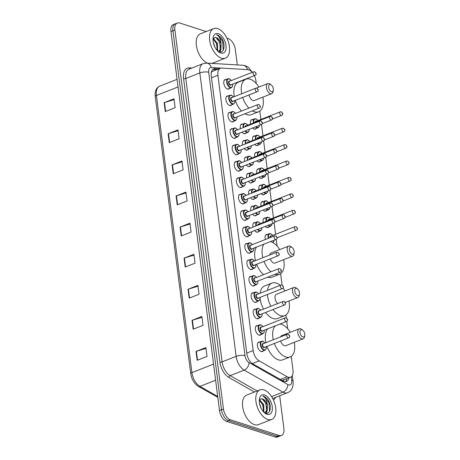 <?xml version="1.0" encoding="UTF-8"?>
<svg xmlns="http://www.w3.org/2000/svg" width="460" height="460" viewBox="0 0 460 460"><rect width="100%" height="100%" fill="white"/><g stroke="black" fill="none" stroke-linecap="round" stroke-linejoin="round"><path stroke-width="0.69" d="M261.142 334.489A5.089 2.823 -111.4 0 1 260.343 335.144A5.089 2.823 -111.4 0 1 259.095 335.144A5.089 2.823 -111.4 0 1 255.524 330.412A5.089 2.823 -111.4 0 1 256.628 325.674A5.089 2.823 -111.4 0 1 257.657 325.611M259.043 318.084A5.089 2.823 -111.4 0 1 258.244 318.734A5.089 2.823 -111.4 0 1 256.99 318.74A5.089 2.823 -111.4 0 1 253.425 314.007A5.089 2.823 -111.4 0 1 254.524 309.264A5.089 2.823 -111.4 0 1 255.559 309.2M256.939 301.674A5.089 2.823 -111.4 0 1 256.139 302.329A5.089 2.823 -111.4 0 1 254.892 302.335A5.089 2.823 -111.4 0 1 251.321 297.603A5.089 2.823 -111.4 0 1 252.425 292.859A5.089 2.823 -111.4 0 1 253.454 292.796M254.84 285.269A5.089 2.823 -111.4 0 1 254.041 285.924A5.089 2.823 -111.4 0 1 252.787 285.93A5.089 2.823 -111.4 0 1 249.222 281.198A5.089 2.823 -111.4 0 1 250.32 276.454A5.089 2.823 -111.4 0 1 251.355 276.391M252.736 268.864A5.089 2.823 -111.4 0 1 251.936 269.52A5.089 2.823 -111.4 0 1 250.689 269.52A5.089 2.823 -111.4 0 1 247.118 264.793A5.089 2.823 -111.4 0 1 248.222 260.049A5.089 2.823 -111.4 0 1 249.251 259.986M250.637 252.459A5.089 2.823 -111.4 0 1 249.837 253.115A5.089 2.823 -111.4 0 1 248.584 253.115A5.089 2.823 -111.4 0 1 245.019 248.388A5.089 2.823 -111.4 0 1 246.117 243.645A5.089 2.823 -111.4 0 1 247.152 243.581M248.532 236.055A5.089 2.823 -111.4 0 1 247.733 236.71A5.089 2.823 -111.4 0 1 246.485 236.71A5.089 2.823 -111.4 0 1 242.914 231.978A5.089 2.823 -111.4 0 1 244.018 227.24A5.089 2.823 -111.4 0 1 245.048 227.177M246.433 219.65A5.089 2.823 -111.4 0 1 245.634 220.3A5.089 2.823 -111.4 0 1 244.381 220.305A5.089 2.823 -111.4 0 1 240.816 215.573A5.089 2.823 -111.4 0 1 241.914 210.829A5.089 2.823 -111.4 0 1 242.949 210.772M244.329 203.239A5.089 2.823 -111.4 0 1 243.53 203.895A5.089 2.823 -111.4 0 1 242.282 203.901A5.089 2.823 -111.4 0 1 238.711 199.168A5.089 2.823 -111.4 0 1 239.815 194.425A5.089 2.823 -111.4 0 1 240.844 194.361M242.23 186.835A5.089 2.823 -111.4 0 1 241.431 187.49A5.089 2.823 -111.4 0 1 240.177 187.496A5.089 2.823 -111.4 0 1 236.612 182.764A5.089 2.823 -111.4 0 1 237.711 178.02A5.089 2.823 -111.4 0 1 238.746 177.957M240.126 170.43A5.089 2.823 -111.4 0 1 239.327 171.085A5.089 2.823 -111.4 0 1 238.079 171.091A5.089 2.823 -111.4 0 1 234.508 166.359A5.089 2.823 -111.4 0 1 235.612 161.615A5.089 2.823 -111.4 0 1 236.641 161.552M238.027 154.025A5.089 2.823 -111.4 0 1 237.228 154.681A5.089 2.823 -111.4 0 1 235.974 154.681A5.089 2.823 -111.4 0 1 232.409 149.954A5.089 2.823 -111.4 0 1 233.507 145.21A5.089 2.823 -111.4 0 1 234.542 145.147M235.922 137.62A5.089 2.823 -111.4 0 1 235.123 138.276A5.089 2.823 -111.4 0 1 233.875 138.276A5.089 2.823 -111.4 0 1 230.305 133.544A5.089 2.823 -111.4 0 1 231.409 128.806A5.089 2.823 -111.4 0 1 232.438 128.743M233.824 121.216A5.089 2.823 -111.4 0 1 233.024 121.871A5.089 2.823 -111.4 0 1 231.771 121.871A5.089 2.823 -111.4 0 1 228.206 117.139A5.089 2.823 -111.4 0 1 229.304 112.401A5.089 2.823 -111.4 0 1 230.339 112.338M231.719 104.805A5.089 2.823 -111.4 0 1 230.92 105.461A5.089 2.823 -111.4 0 1 229.672 105.466A5.089 2.823 -111.4 0 1 226.101 100.734A5.089 2.823 -111.4 0 1 227.205 95.99A5.089 2.823 -111.4 0 1 228.235 95.927M229.62 88.4A5.089 2.823 -111.4 0 1 228.821 89.056A5.089 2.823 -111.4 0 1 227.568 89.062A5.089 2.823 -111.4 0 1 224.003 84.329A5.089 2.823 -111.4 0 1 225.101 79.586A5.089 2.823 -111.4 0 1 226.136 79.522M263.246 350.894A5.089 2.823 -111.4 0 1 262.447 351.549A5.089 2.823 -111.4 0 1 261.194 351.549A5.089 2.823 -111.4 0 1 257.629 346.817A5.089 2.823 -111.4 0 1 258.727 342.079A5.089 2.823 -111.4 0 1 259.762 342.016M258.698 231.46A5.089 2.823 -111.4 0 1 257.905 232.116A5.089 2.823 -111.4 0 1 256.651 232.122A5.089 2.823 -111.4 0 1 254.65 230.581M253.017 227.119A5.089 2.823 -111.4 0 1 254.184 222.646A5.089 2.823 -111.4 0 1 255.219 222.582M256.599 215.056A5.089 2.823 -111.4 0 1 255.8 215.711A5.089 2.823 -111.4 0 1 254.552 215.711A5.089 2.823 -111.4 0 1 252.546 214.176M250.918 210.714A5.089 2.823 -111.4 0 1 252.086 206.241A5.089 2.823 -111.4 0 1 253.115 206.178M254.495 198.651A5.089 2.823 -111.4 0 1 253.702 199.306A5.089 2.823 -111.4 0 1 252.448 199.306A5.089 2.823 -111.4 0 1 250.447 197.765M248.814 194.31A5.089 2.823 -111.4 0 1 249.981 189.836A5.089 2.823 -111.4 0 1 251.016 189.773M252.396 182.246A5.089 2.823 -111.4 0 1 251.597 182.902A5.089 2.823 -111.4 0 1 250.349 182.902A5.089 2.823 -111.4 0 1 248.342 181.361M246.715 177.905A5.089 2.823 -111.4 0 1 247.882 173.431A5.089 2.823 -111.4 0 1 248.912 173.368M250.292 165.841A5.089 2.823 -111.4 0 1 249.498 166.491A5.089 2.823 -111.4 0 1 248.245 166.497A5.089 2.823 -111.4 0 1 246.244 164.956M244.611 161.5A5.089 2.823 -111.4 0 1 245.778 157.021A5.089 2.823 -111.4 0 1 246.813 156.958M248.193 149.431A5.089 2.823 -111.4 0 1 247.394 150.086A5.089 2.823 -111.4 0 1 246.146 150.092A5.089 2.823 -111.4 0 1 244.139 148.551M242.512 145.09A5.089 2.823 -111.4 0 1 243.679 140.616A5.089 2.823 -111.4 0 1 244.708 140.553M246.088 133.026A5.089 2.823 -111.4 0 1 245.295 133.682A5.089 2.823 -111.4 0 1 244.041 133.688A5.089 2.823 -111.4 0 1 242.04 132.146M240.407 128.685A5.089 2.823 -111.4 0 1 241.575 124.212A5.089 2.823 -111.4 0 1 242.61 124.148M265.431 239.482A5.089 2.823 -111.4 0 1 266.455 234.462A5.089 2.823 -111.4 0 1 267.484 234.399M268.87 226.872A5.089 2.823 -111.4 0 1 268.071 227.522A5.089 2.823 -111.4 0 1 266.817 227.527A5.089 2.823 -111.4 0 1 265.207 226.435M263.189 222.531A5.089 2.823 -111.4 0 1 264.356 218.052A5.089 2.823 -111.4 0 1 265.385 217.988M266.765 210.461A5.089 2.823 -111.4 0 1 265.972 211.117A5.089 2.823 -111.4 0 1 264.718 211.123A5.089 2.823 -111.4 0 1 263.108 210.03M261.084 206.12A5.089 2.823 -111.4 0 1 262.252 201.647A5.089 2.823 -111.4 0 1 263.281 201.583M264.667 194.057A5.089 2.823 -111.4 0 1 263.867 194.712A5.089 2.823 -111.4 0 1 262.614 194.718A5.089 2.823 -111.4 0 1 261.004 193.625M258.986 189.715A5.089 2.823 -111.4 0 1 260.153 185.242A5.089 2.823 -111.4 0 1 261.182 185.179M262.562 177.652A5.089 2.823 -111.4 0 1 261.769 178.308A5.089 2.823 -111.4 0 1 260.515 178.308A5.089 2.823 -111.4 0 1 258.905 177.221M256.881 173.311A5.089 2.823 -111.4 0 1 258.048 168.837A5.089 2.823 -111.4 0 1 259.078 168.774M260.464 161.247A5.089 2.823 -111.4 0 1 259.664 161.903A5.089 2.823 -111.4 0 1 258.411 161.903A5.089 2.823 -111.4 0 1 256.801 160.81M254.782 156.906A5.089 2.823 -111.4 0 1 255.95 152.433A5.089 2.823 -111.4 0 1 256.979 152.369M258.359 144.843A5.089 2.823 -111.4 0 1 257.565 145.498A5.089 2.823 -111.4 0 1 256.312 145.498A5.089 2.823 -111.4 0 1 254.702 144.405M252.678 140.501A5.089 2.823 -111.4 0 1 253.845 136.028A5.089 2.823 -111.4 0 1 254.874 135.964M256.26 128.438A5.089 2.823 -111.4 0 1 255.461 129.087A5.089 2.823 -111.4 0 1 254.207 129.093A5.089 2.823 -111.4 0 1 252.597 128.001M250.579 124.096A5.089 2.823 -111.4 0 1 251.746 119.617A5.089 2.823 -111.4 0 1 252.776 119.56M252.27 72.341A9.539 5.29 68.6 0 0 247.825 69.65L221.68 68.091A9.539 5.29 68.6 0 0 220.346 68.298A9.539 5.29 68.6 0 0 217.908 75.267L253.172 350.566A9.539 5.29 68.6 0 0 259.187 360.893L287.166 376.751A9.539 5.29 68.6 0 0 288.213 377.217A9.539 5.29 68.6 0 0 290.559 377.211A9.539 5.29 68.6 0 0 292.997 370.242L291.22 356.35M282.055 380.437L290.559 377.211M220.346 68.298L212.439 71.398L211.307 72.45A9.539 7.688 93.4 0 0 211.289 72.421M256.272 83.524L255.898 80.638A9.539 5.29 68.6 0 0 254.38 75.612M287.678 328.722L286.735 321.35M286.292 317.883L285.924 315.008M282.089 285.068L280.629 273.671M277.087 246.042L276.23 239.321M275.58 234.295L274.125 222.916M273.481 217.885L272.027 206.511M271.377 201.48L269.922 190.106M269.278 185.075L267.823 173.702M267.174 168.67L265.719 157.291M265.075 152.266L263.62 140.886M262.97 135.861L261.516 124.482M260.872 119.45L259.808 111.153M218.828 68.891L215.021 68.666A9.539 5.29 68.6 0 0 213.687 68.868A9.539 5.29 68.6 0 0 211.249 75.837L246.824 353.55A9.539 5.29 68.6 0 0 252.839 363.872L283.061 381.006A9.539 5.29 68.6 0 0 284.108 381.478A9.539 5.29 68.6 0 0 286.453 381.472A9.539 5.29 68.6 0 0 288.857 377.878M286.89 378.655A9.539 5.29 -111.4 0 1 285.401 381.679M279.697 395.79L283.889 428.478A9.539 5.29 -111.4 0 1 281.445 435.447A9.539 5.29 -111.4 0 1 279.099 435.453L230.512 419.813A9.539 5.29 -111.4 0 1 223.445 409.026L174.892 29.975A9.539 5.29 -111.4 0 1 177.33 23.006A9.539 5.29 -111.4 0 1 179.676 23L206.189 31.533M226.906 38.197L228.263 38.64A9.539 5.29 -111.4 0 1 235.33 49.427L237.314 64.923M281.445 435.447L277.506 436.994A9.539 5.29 -111.4 0 1 275.161 437L226.573 421.36L228.539 420.589A9.539 5.29 -111.4 0 1 221.478 409.797L172.92 30.751A9.539 5.29 -111.4 0 1 175.363 23.776A9.539 5.29 -111.4 0 0 172.92 30.751L221.478 409.797A9.539 5.29 -111.4 0 0 228.539 420.589L277.127 436.229L228.539 420.589L230.512 419.813M279.473 436.224A9.539 5.29 -111.4 0 1 277.127 436.229A9.539 5.29 -111.4 0 0 279.473 436.224M212.773 69.431A9.539 5.29 -111.4 0 1 213.055 69.437L216.861 69.661M226.573 421.36A9.539 5.29 -111.4 0 1 219.506 410.573L170.947 31.521A9.539 5.29 -111.4 0 1 173.391 24.552L177.33 23.006M172.109 164.864L181.959 161L183.097 169.884L173.248 173.748L172.109 164.864A2.541 0.874 172.7 0 1 172.477 164.737L173.615 173.61M168.13 133.774L177.974 129.91L179.112 138.793L169.268 142.657L168.13 133.774A2.541 0.874 172.7 0 1 168.492 133.647L169.631 142.514M164.145 102.678L173.995 98.814L175.133 107.698L165.284 111.561L164.145 102.678A2.541 0.874 172.7 0 1 164.513 102.551L165.646 111.418M184.063 258.146L193.907 254.282L195.046 263.166L185.202 267.03L184.063 258.146A2.541 0.874 172.7 0 1 184.425 258.02L185.564 266.886M188.042 289.242L197.892 285.378L199.03 294.262L189.181 298.126L188.042 289.242A2.541 0.874 172.7 0 1 188.41 289.116L189.549 297.982M192.027 320.332L201.877 316.468L203.015 325.352L193.165 329.216L192.027 320.332A2.541 0.874 172.7 0 1 192.395 320.206L193.528 329.078M196.012 351.428L205.861 347.565L207 356.448L197.15 360.312L196.012 351.428A2.541 0.874 172.7 0 1 196.374 351.302L197.512 360.168M176.094 195.96L185.943 192.096L187.082 200.98L177.232 204.844L176.094 195.96A2.541 0.874 172.7 0 1 176.462 195.833L177.594 204.7M180.078 227.056L189.928 223.186L191.067 232.07L181.217 235.94L180.078 227.056A2.541 0.874 172.7 0 1 180.446 226.929L181.579 235.796M190.032 224.014L180.446 226.929M186.047 192.918L176.462 195.833M205.965 348.387L196.374 351.302M201.98 317.296L192.395 320.206M197.995 286.2L188.41 289.116M194.017 255.105L184.425 258.02M174.098 99.636L164.513 102.551M178.083 130.732L168.492 133.647M182.068 161.828L172.477 164.737M263.925 389.844A15.893 8.82 -111.4 0 1 275.074 404.627A15.893 8.82 -111.4 0 1 271.63 419.445A15.893 8.82 -111.4 0 1 267.72 419.457A15.893 8.82 -111.4 0 1 256.571 404.673A15.893 8.82 -111.4 0 1 260.015 389.85A15.893 8.82 -111.4 0 1 263.925 389.844M271.63 419.445L258.336 424.666A15.893 8.82 -111.4 0 1 254.426 424.672A15.893 8.82 -111.4 0 1 243.277 409.889A15.893 8.82 -111.4 0 1 246.721 395.071L260.015 389.85M263.862 412.171L263.781 404.697L259.566 399.763M264.856 412.718L266.461 410.676L266.127 403.776L262.349 398.981L261.154 398.808L259.273 400.303M261.154 398.808A7.187 3.985 -111.4 0 1 262.505 398.923A7.187 3.985 -111.4 0 1 267.375 405.013L267.243 410.372L264.707 412.81M264.609 412.764L265.259 412.591M263.413 411.683L262.999 405.007L259.302 400.24M261.332 408.635L259.572 403.713M264.305 412.597L265.253 413.034C270.865 415.322 272.055 404.558 267.45 398.843L263.936 396.221L262.884 396.025L263.758 396.549C265.811 398.245 267.013 401.062 267.375 405.013M267.059 414.305A10.367 5.75 -111.4 0 1 265.075 413.241A10.367 5.75 -111.4 0 1 259.428 398.86A10.367 5.75 -111.4 0 1 264.586 394.996A10.367 5.75 -111.4 0 1 272.262 406.72A10.367 5.75 -111.4 0 1 267.059 414.305M264.011 412.321L264.115 411.602M266.443 413.264L267.237 410.377M263.758 409.728L262.677 404.903L260.492 401.039M266.139 413.241L266.725 411.389M266.886 408.503L265.799 403.673L263.62 399.815M269.52 411.395L268.927 402.448L263.85 396.255L262.884 396.025M301.95 329.785A3.812 2.116 -111.4 0 1 302.68 330.176A3.812 2.116 -111.4 0 1 304.761 335.472A3.812 2.116 -111.4 0 1 302.864 336.892A3.812 2.116 -111.4 0 1 300.035 332.574A3.812 2.116 -111.4 0 1 301.95 329.785M304.761 335.472L304.509 336.841A5.405 3.001 -111.4 0 1 303.151 338.853A5.405 3.001 -111.4 0 1 301.823 338.859A5.405 3.001 -111.4 0 1 298.028 333.828A5.405 3.001 -111.4 0 1 299.201 328.791A5.405 3.001 -111.4 0 1 300.529 328.791A5.405 3.001 -111.4 0 1 301.565 329.343L302.68 330.176M280.635 340.992A5.405 3.001 68.6 0 0 284.337 345.719A5.405 3.001 68.6 0 0 285.671 345.713L303.151 338.853M279.91 324.047A17.486 9.7 -111.4 0 1 281.606 324.398A17.486 9.7 -111.4 0 1 290.312 332.281M294.256 342.343A17.486 9.7 -111.4 0 1 290.082 356.96A17.486 9.7 -111.4 0 1 285.781 356.971A17.486 9.7 -111.4 0 1 274.373 343.453M290.082 356.96L282.699 359.858A17.486 9.7 -111.4 0 1 278.392 359.869A17.486 9.7 -111.4 0 1 266.984 346.351M299.201 328.791L281.721 335.65A5.405 3.001 68.6 0 0 280.571 336.921M273.292 339.779A17.486 9.7 -111.4 0 1 275.155 325.916M265.903 342.677A17.486 9.7 -111.4 0 1 267.766 328.814M296.654 288.449A3.812 2.116 -111.4 0 1 297.384 288.84A3.812 2.116 -111.4 0 1 299.466 294.13A3.812 2.116 -111.4 0 1 297.568 295.556A3.812 2.116 -111.4 0 1 294.739 291.237A3.812 2.116 -111.4 0 1 296.654 288.449M299.466 294.13L299.213 295.498A5.405 3.001 -111.4 0 1 297.856 297.516A5.405 3.001 -111.4 0 1 296.527 297.516A5.405 3.001 -111.4 0 1 292.733 292.491A5.405 3.001 -111.4 0 1 293.905 287.454A5.405 3.001 -111.4 0 1 295.234 287.448A5.405 3.001 -111.4 0 1 296.269 288.006L297.384 288.84M267.496 290.363A17.486 9.7 -111.4 0 1 272.01 283.067A17.486 9.7 -111.4 0 1 276.31 283.055A17.486 9.7 -111.4 0 1 280.284 285.344M283.015 288.121A17.486 9.7 -111.4 0 1 285.016 290.944M288.96 301.001A17.486 9.7 -111.4 0 1 284.786 315.617A17.486 9.7 -111.4 0 1 280.485 315.629A17.486 9.7 -111.4 0 1 272.987 309.534M284.786 315.617L277.403 318.521A17.486 9.7 -111.4 0 1 273.096 318.527A17.486 9.7 -111.4 0 1 265.598 312.432M293.905 287.454L276.425 294.314A5.405 3.001 68.6 0 0 275.051 298.35A5.405 3.001 68.6 0 0 277.714 303.583M270.923 306.245A17.486 9.7 -111.4 0 1 267.398 294.498M263.534 309.143A17.486 9.7 -111.4 0 1 260.118 298.483M260.107 293.261A17.486 9.7 -111.4 0 1 264.627 285.965L272.01 283.067M291.358 247.106A3.812 2.116 -111.4 0 1 292.089 247.497A3.812 2.116 -111.4 0 1 294.17 252.793A3.812 2.116 -111.4 0 1 292.272 254.213A3.812 2.116 -111.4 0 1 289.443 249.895A3.812 2.116 -111.4 0 1 291.358 247.106M294.17 252.793L293.917 254.161A5.405 3.001 -111.4 0 1 292.56 256.174A5.405 3.001 -111.4 0 1 291.232 256.18A5.405 3.001 -111.4 0 1 287.437 251.148A5.405 3.001 -111.4 0 1 288.61 246.111A5.405 3.001 -111.4 0 1 289.938 246.111A5.405 3.001 -111.4 0 1 290.973 246.663L292.089 247.497M270.244 258.923A5.405 3.001 68.6 0 0 273.746 263.039A5.405 3.001 68.6 0 0 275.08 263.034L292.56 256.174M270.532 241.575A17.486 9.7 -111.4 0 1 271.015 241.718A17.486 9.7 -111.4 0 1 279.72 249.602M283.665 259.664A17.486 9.7 -111.4 0 1 279.49 274.281A17.486 9.7 -111.4 0 1 275.189 274.292A17.486 9.7 -111.4 0 1 275.08 274.252M279.49 274.281L272.107 277.179A17.486 9.7 -111.4 0 1 267.8 277.19A17.486 9.7 -111.4 0 1 267.691 277.15M288.61 246.111L271.13 252.971A5.405 3.001 68.6 0 0 269.767 255.007M270.946 271.774A17.486 9.7 -111.4 0 1 264.005 261.372M262.85 257.726A17.486 9.7 -111.4 0 1 263.816 244.214M263.563 274.677A17.486 9.7 -111.4 0 1 256.617 264.27M255.461 260.624A17.486 9.7 -111.4 0 1 256.427 247.112M270.543 84.588A3.812 2.116 -111.4 0 1 271.273 84.979A3.812 2.116 -111.4 0 1 273.349 90.275A3.812 2.116 -111.4 0 1 271.452 91.695A3.812 2.116 -111.4 0 1 268.628 87.383A3.812 2.116 -111.4 0 1 270.543 84.588M273.349 90.275L273.096 91.643A5.405 3.001 -111.4 0 1 271.739 93.656A5.405 3.001 -111.4 0 1 270.411 93.662A5.405 3.001 -111.4 0 1 266.622 88.636A5.405 3.001 -111.4 0 1 267.789 83.593A5.405 3.001 -111.4 0 1 269.123 83.593A5.405 3.001 -111.4 0 1 270.158 84.145L271.273 84.979M249.015 94.95A5.405 3.001 68.6 0 0 252.931 100.521A5.405 3.001 68.6 0 0 254.259 100.516L271.739 93.656M241.701 93.719A17.486 9.7 -111.4 0 1 245.899 79.212A17.486 9.7 -111.4 0 1 250.2 79.201A17.486 9.7 -111.4 0 1 258.899 87.084M262.85 97.146A17.486 9.7 -111.4 0 1 258.669 111.763A17.486 9.7 -111.4 0 1 254.368 111.774A17.486 9.7 -111.4 0 1 252.356 110.866M258.669 111.763L251.286 114.661A17.486 9.7 -111.4 0 1 246.986 114.672A17.486 9.7 -111.4 0 1 244.973 113.764M248.917 108.117A17.486 9.7 -111.4 0 1 242.679 97.434M241.534 111.015A17.486 9.7 -111.4 0 1 235.29 100.332M234.312 96.617A17.486 9.7 -111.4 0 1 238.51 82.11L245.899 79.212M217.643 28.56A15.893 8.82 -111.4 0 1 228.792 43.349A15.893 8.82 -111.4 0 1 225.348 58.167A15.893 8.82 -111.4 0 1 221.438 58.178A15.893 8.82 -111.4 0 1 210.289 43.389A15.893 8.82 -111.4 0 1 213.733 28.572A15.893 8.82 -111.4 0 1 217.643 28.56M225.348 58.167L212.054 63.382A15.893 8.82 -111.4 0 1 211.98 63.411M217.58 50.893L217.499 43.418L213.285 38.485M218.58 51.434L220.179 49.398L219.845 42.498L216.068 37.703L214.872 37.525L212.997 39.025M214.872 37.525A7.187 3.985 -111.4 0 1 216.223 37.639A7.187 3.985 -111.4 0 1 221.093 43.734L220.961 49.088L218.425 51.532M218.327 51.48L218.983 51.313M217.131 50.404L216.717 43.723L213.02 38.962M215.056 47.357L213.29 42.435M218.023 51.319L218.971 51.756C224.583 54.044 225.779 43.274 221.168 37.565L217.655 34.943L216.602 34.747L217.482 35.27C219.529 36.967 220.731 39.784 221.093 43.734M220.777 53.026A10.367 5.75 -111.4 0 1 218.793 51.963A10.367 5.75 -111.4 0 1 213.152 37.582A10.367 5.75 -111.4 0 1 218.304 33.712A10.367 5.75 -111.4 0 1 225.981 45.442A10.367 5.75 -111.4 0 1 220.777 53.026M207.471 63.146A15.893 8.82 -111.4 0 1 196.868 48.099A15.893 8.82 -111.4 0 1 200.439 33.793L213.733 28.572M217.735 51.043L217.833 50.324M220.162 51.986L220.961 49.099M217.482 48.45L216.395 43.625L214.216 39.761M219.857 51.963L220.443 50.105M220.605 47.219L219.523 42.395L217.338 38.536M223.238 50.117L222.646 41.17L217.568 34.977L216.602 34.747M280.307 379.448L287.166 376.751M283.619 379.937A9.539 6.549 119.6 0 1 283.389 381.185M252.356 363.572L259.187 360.893M246.761 353.079L253.172 350.566M211.496 77.78L217.908 75.267M221.151 68.103L211.226 67.511A6.359 3.53 68.6 0 0 208.713 72.295L245.013 355.689A6.359 3.53 68.6 0 0 249.027 362.572L287.828 384.572A6.359 3.53 68.6 0 0 288.523 384.882A6.359 3.53 68.6 0 0 291.715 380.236L291.278 376.809M291.715 380.236A6.359 2.185 172.7 0 1 293.095 381.357C293.474 387.349 291.605 391.144 287.483 392.731A12.719 7.055 -111.4 0 1 284.355 392.742A12.719 7.055 -111.4 0 1 282.963 392.115L271.572 396.589M252.396 72.289L248.078 67.16L245.186 65.682L242.937 65.257A6.359 5.123 93.4 0 1 247.474 69.627M275.603 397.394A14.306 7.935 -111.4 0 1 273.389 399.918M272.665 398.458A12.719 7.055 68.6 0 0 273.453 398.239L287.483 392.731M254.495 392.018L228.913 377.51A14.306 7.935 -111.4 0 1 219.886 362.026L183.586 78.631A14.306 7.935 -111.4 0 1 189.25 67.867L191.958 68.028M223.445 409.026L219.506 410.573M279.099 435.453L275.161 437M174.892 29.975L170.947 31.521M287.828 384.572A6.359 4.364 119.6 0 1 282.963 392.115L244.162 370.122L230.126 375.624L257.18 390.966M249.027 362.572A6.359 4.364 119.6 0 1 244.162 370.122A12.719 7.055 -111.4 0 1 236.141 356.35L222.105 361.859A12.719 7.055 68.6 0 0 230.126 375.624A1.587 1.092 -60.4 0 0 228.913 377.51M245.013 355.689A6.359 2.185 172.7 0 0 236.141 356.35L199.835 72.956L185.8 78.465L222.105 361.859A1.587 0.546 -7.3 0 1 219.886 362.026M208.713 72.295A6.359 2.185 172.7 0 0 199.835 72.956A12.719 7.055 -111.4 0 1 203.09 63.664L189.06 69.167A12.719 7.055 68.6 0 0 185.8 78.465A1.587 0.546 -7.3 0 1 183.586 78.631M189.25 67.867A1.587 1.282 -86.6 0 0 189.917 68.833M242.937 65.257L206.684 63.1A6.359 5.123 93.4 0 1 211.226 67.511M213.055 69.437L215.021 68.666M213.555 364.124L191.923 372.617A3.18 1.092 172.7 0 0 190.745 373.658L155.238 96.496A3.18 1.092 -7.3 0 1 156.417 95.456L191.923 372.617A12.719 7.055 68.6 0 0 199.945 386.383A3.18 2.185 119.6 0 1 198.346 386.342C194.218 383.628 191.682 379.402 190.745 373.658M155.238 96.496C154.675 91.327 156.153 87.877 159.672 86.164A12.719 7.055 68.6 0 0 156.417 95.456L178.054 86.969M215.619 380.23L199.945 386.383L217.701 396.445M268.306 238.355A4.767 2.645 -111.4 0 1 269.278 233.691A4.767 2.645 -111.4 0 1 270.451 233.691M272.648 235.445A4.45 2.467 68.6 0 0 270.739 233.887A4.45 2.467 68.6 0 0 268.72 238.188M269.905 237.722A2.225 1.236 -111.4 0 1 271.003 235.963A2.225 1.236 -111.4 0 1 271.164 236.026M295.872 230.247A1.909 1.058 -111.4 0 1 294.532 228.47A1.909 1.058 -111.4 0 1 294.946 226.694L296.091 226.659C297.913 228.309 297.999 229.505 296.338 230.247A1.909 1.058 -111.4 0 1 295.872 230.247M296.838 227.689L296.913 228.281L296.838 227.689M294.946 226.694L270.819 236.164A1.909 1.058 68.6 0 0 270.33 237.555M272.377 242.276A4.45 2.467 68.6 0 0 274.062 240.195M267.041 227.585L270.664 226.165A4.767 2.645 -111.4 0 1 269.491 226.17A4.767 2.645 -111.4 0 1 268.123 225.291M266.064 221.398A4.767 2.645 -111.4 0 1 267.18 217.287A4.767 2.645 -111.4 0 1 268.352 217.287M270.549 219.04A4.45 2.467 68.6 0 0 268.634 217.482A4.45 2.467 68.6 0 0 266.484 221.237M268.588 225.107A4.45 2.467 68.6 0 0 269.698 225.774A4.45 2.467 68.6 0 0 271.958 223.784M267.76 220.737A2.225 1.236 -111.4 0 1 268.899 219.558A2.225 1.236 -111.4 0 1 269.06 219.621M293.767 213.842A1.909 1.058 -111.4 0 1 292.433 212.066A1.909 1.058 -111.4 0 1 292.847 210.289L293.992 210.255C295.815 211.905 295.895 213.101 294.239 213.837A1.909 1.058 -111.4 0 1 293.767 213.842M294.733 211.284L294.808 211.876L294.733 211.284M292.847 210.289L268.715 219.759A1.909 1.058 68.6 0 0 268.226 220.553M264.937 211.18L268.559 209.76A4.767 2.645 -111.4 0 1 267.386 209.76A4.767 2.645 -111.4 0 1 266.024 208.886M263.965 204.993A4.767 2.645 -111.4 0 1 265.075 200.882A4.767 2.645 -111.4 0 1 266.248 200.876M268.445 202.636A4.45 2.467 68.6 0 0 266.536 201.077A4.45 2.467 68.6 0 0 264.385 204.827M266.484 208.702A4.45 2.467 68.6 0 0 267.599 209.369A4.45 2.467 68.6 0 0 269.859 207.38M265.656 204.326A2.225 1.236 -111.4 0 1 266.8 203.153A2.225 1.236 -111.4 0 1 266.961 203.216M291.669 197.432A1.909 1.058 -111.4 0 1 290.329 195.661A1.909 1.058 -111.4 0 1 290.743 193.884L291.887 193.85C293.71 195.5 293.796 196.696 292.135 197.432A1.909 1.058 -111.4 0 1 291.669 197.432M292.635 194.879L292.709 195.471L292.635 194.879M290.743 193.884L266.616 203.349A1.909 1.058 68.6 0 0 266.121 204.148M262.838 194.775L266.461 193.355A4.767 2.645 -111.4 0 1 265.288 193.355A4.767 2.645 -111.4 0 1 263.919 192.481M261.861 188.588A4.767 2.645 -111.4 0 1 262.976 184.477A4.767 2.645 -111.4 0 1 264.149 184.471M266.346 186.225A4.45 2.467 68.6 0 0 264.431 184.673A4.45 2.467 68.6 0 0 262.28 188.422M264.385 192.297A4.45 2.467 68.6 0 0 265.495 192.964A4.45 2.467 68.6 0 0 267.755 190.975M263.557 187.921A2.225 1.236 -111.4 0 1 264.695 186.743A2.225 1.236 -111.4 0 1 264.856 186.812M289.564 181.027A1.909 1.058 -111.4 0 1 288.23 179.256A1.909 1.058 -111.4 0 1 288.644 177.48L289.788 177.445C291.611 179.095 291.692 180.291 290.036 181.027A1.909 1.058 -111.4 0 1 289.564 181.027M290.53 178.474L290.605 179.066L290.53 178.474M288.644 177.48L264.511 186.944A1.909 1.058 68.6 0 0 264.023 187.743M260.734 178.371L264.356 176.951A4.767 2.645 -111.4 0 1 263.183 176.951A4.767 2.645 -111.4 0 1 261.82 176.077M259.762 172.184A4.767 2.645 -111.4 0 1 260.872 168.072A4.767 2.645 -111.4 0 1 262.045 168.067M264.241 169.82A4.45 2.467 68.6 0 0 262.332 168.268A4.45 2.467 68.6 0 0 260.182 172.017M262.28 175.892A4.45 2.467 68.6 0 0 263.396 176.559A4.45 2.467 68.6 0 0 265.656 174.57M261.452 171.517A2.225 1.236 -111.4 0 1 262.597 170.338A2.225 1.236 -111.4 0 1 262.758 170.407M287.465 164.623A1.909 1.058 -111.4 0 1 286.126 162.852A1.909 1.058 -111.4 0 1 286.54 161.069L287.684 161.034C289.507 162.69 289.593 163.886 287.931 164.623A1.909 1.058 -111.4 0 1 287.465 164.623M288.431 162.07L288.506 162.662L288.431 162.07M286.54 161.069L262.413 170.539A1.909 1.058 68.6 0 0 261.918 171.333M258.635 161.966L262.257 160.54A4.767 2.645 -111.4 0 1 261.084 160.546A4.767 2.645 -111.4 0 1 259.716 159.666M257.657 155.779A4.767 2.645 -111.4 0 1 258.773 151.662A4.767 2.645 -111.4 0 1 259.946 151.662M262.142 153.416A4.45 2.467 68.6 0 0 260.228 151.863A4.45 2.467 68.6 0 0 258.077 155.612M260.182 159.488A4.45 2.467 68.6 0 0 261.291 160.155A4.45 2.467 68.6 0 0 263.551 158.165M259.354 155.112A2.225 1.236 -111.4 0 1 260.492 153.933A2.225 1.236 -111.4 0 1 260.653 153.996M285.361 148.218A1.909 1.058 -111.4 0 1 284.027 146.441A1.909 1.058 -111.4 0 1 284.441 144.664L285.585 144.63C287.408 146.286 287.488 147.476 285.832 148.218A1.909 1.058 -111.4 0 1 285.361 148.218M286.327 145.659L286.402 146.251L286.327 145.659M284.441 144.664L260.308 154.135A1.909 1.058 68.6 0 0 259.82 154.928M256.53 145.561L260.153 144.135A4.767 2.645 -111.4 0 1 258.98 144.141A4.767 2.645 -111.4 0 1 257.617 143.261M255.559 139.368A4.767 2.645 -111.4 0 1 256.668 135.257A4.767 2.645 -111.4 0 1 257.841 135.257M260.038 137.011A4.45 2.467 68.6 0 0 258.129 135.453A4.45 2.467 68.6 0 0 255.978 139.207M258.077 143.083A4.45 2.467 68.6 0 0 259.193 143.744A4.45 2.467 68.6 0 0 261.452 141.76M257.249 138.707A2.225 1.236 -111.4 0 1 258.393 137.528A2.225 1.236 -111.4 0 1 258.555 137.592M283.262 131.813A1.909 1.058 -111.4 0 1 281.922 130.036A1.909 1.058 -111.4 0 1 282.336 128.26L283.481 128.225C285.303 129.875 285.39 131.071 283.728 131.813A1.909 1.058 -111.4 0 1 283.262 131.813M284.228 129.254L284.303 129.846L284.228 129.254M282.336 128.26L258.209 137.73A1.909 1.058 68.6 0 0 257.715 138.523M254.432 129.151L258.054 127.73A4.767 2.645 -111.4 0 1 256.881 127.736A4.767 2.645 -111.4 0 1 255.513 126.856M253.454 122.964A4.767 2.645 -111.4 0 1 254.57 118.852A4.767 2.645 -111.4 0 1 255.743 118.852M257.939 120.606A4.45 2.467 68.6 0 0 256.024 119.048A4.45 2.467 68.6 0 0 253.874 122.803M255.978 126.672A4.45 2.467 68.6 0 0 257.088 127.34A4.45 2.467 68.6 0 0 259.348 125.35M255.15 122.302A2.225 1.236 -111.4 0 1 256.295 121.124A2.225 1.236 -111.4 0 1 256.45 121.187M281.158 115.408A1.909 1.058 -111.4 0 1 279.824 113.631A1.909 1.058 -111.4 0 1 280.238 111.855L281.382 111.82C283.205 113.47 283.285 114.666 281.629 115.402A1.909 1.058 -111.4 0 1 281.158 115.408M282.124 112.849L282.198 113.442L282.124 112.849M280.238 111.855L256.105 121.325A1.909 1.058 68.6 0 0 255.616 122.118M261.884 227.74L261.401 229.977L260.492 230.759A4.767 2.645 -111.4 0 1 259.319 230.759A4.767 2.645 -111.4 0 1 257.548 229.442M257.985 229.27A4.45 2.467 68.6 0 0 259.532 230.368A4.45 2.467 68.6 0 0 261.815 227.769M260.377 223.629A4.45 2.467 68.6 0 0 258.468 222.077A4.45 2.467 68.6 0 0 256.318 225.825M257.594 225.325A2.225 1.236 -111.4 0 1 258.733 224.146A2.225 1.236 -111.4 0 1 258.894 224.215M282.676 214.877L283.826 214.849C285.643 216.499 285.729 217.695 284.073 218.431A1.909 1.058 -111.4 0 1 283.601 218.431A1.909 1.058 -111.4 0 1 282.262 216.66A1.909 1.058 -111.4 0 1 282.676 214.877L258.549 224.348A1.909 1.058 68.6 0 0 258.054 225.147M284.642 216.47L284.567 215.878L284.642 216.47M255.898 225.992A4.767 2.645 -111.4 0 1 257.013 221.881A4.767 2.645 -111.4 0 1 258.186 221.875M259.779 211.335L259.296 213.572L258.393 214.354A4.767 2.645 -111.4 0 1 257.22 214.354A4.767 2.645 -111.4 0 1 255.444 213.037M255.886 212.865A4.45 2.467 68.6 0 0 257.427 213.963A4.45 2.467 68.6 0 0 259.71 211.364M258.279 207.224A4.45 2.467 68.6 0 0 256.364 205.672A4.45 2.467 68.6 0 0 254.213 209.421M255.49 208.92A2.225 1.236 -111.4 0 1 256.634 207.742A2.225 1.236 -111.4 0 1 256.795 207.805M280.577 198.473L281.721 198.438C283.544 200.094 283.624 201.284 281.968 202.026A1.909 1.058 -111.4 0 1 281.503 202.026A1.909 1.058 -111.4 0 1 280.163 200.255A1.909 1.058 -111.4 0 1 280.577 198.473L256.444 207.943A1.909 1.058 68.6 0 0 255.955 208.736M282.543 200.065L282.463 199.473L282.543 200.065M253.793 209.587A4.767 2.645 -111.4 0 1 254.909 205.47A4.767 2.645 -111.4 0 1 256.082 205.47M257.68 194.931L257.197 197.167L256.289 197.944A4.767 2.645 -111.4 0 1 255.116 197.949A4.767 2.645 -111.4 0 1 253.345 196.633M253.782 196.46A4.45 2.467 68.6 0 0 255.329 197.558A4.45 2.467 68.6 0 0 257.611 194.954M256.174 190.82A4.45 2.467 68.6 0 0 254.265 189.267A4.45 2.467 68.6 0 0 252.114 193.016M253.391 192.516A2.225 1.236 -111.4 0 1 254.529 191.337A2.225 1.236 -111.4 0 1 254.69 191.4M278.472 182.068L279.623 182.033C281.439 183.689 281.526 184.88 279.87 185.621A1.909 1.058 -111.4 0 1 279.398 185.621A1.909 1.058 -111.4 0 1 278.058 183.845A1.909 1.058 -111.4 0 1 278.472 182.068L254.345 191.538A1.909 1.058 68.6 0 0 253.851 192.332M280.439 183.655L280.364 183.063L280.439 183.655M251.695 193.177A4.767 2.645 -111.4 0 1 252.81 189.066A4.767 2.645 -111.4 0 1 253.983 189.066M255.576 178.526L255.093 180.757L254.19 181.539A4.767 2.645 -111.4 0 1 253.017 181.545A4.767 2.645 -111.4 0 1 251.24 180.228M251.683 180.05A4.45 2.467 68.6 0 0 253.224 181.148A4.45 2.467 68.6 0 0 255.507 178.549M254.075 174.415A4.45 2.467 68.6 0 0 252.16 172.856A4.45 2.467 68.6 0 0 250.01 176.611M251.286 176.111A2.225 1.236 -111.4 0 1 252.431 174.932A2.225 1.236 -111.4 0 1 252.592 174.995M276.374 165.663L277.518 165.629C279.341 167.279 279.421 168.475 277.765 169.217A1.909 1.058 -111.4 0 1 277.299 169.217A1.909 1.058 -111.4 0 1 275.96 167.44A1.909 1.058 -111.4 0 1 276.374 165.663L252.241 175.133A1.909 1.058 68.6 0 0 251.752 175.927M278.34 167.25L278.26 166.658L278.34 167.25M249.59 176.772A4.767 2.645 -111.4 0 1 250.706 172.661A4.767 2.645 -111.4 0 1 251.879 172.661M253.477 162.115L252.994 164.352L252.086 165.134A4.767 2.645 -111.4 0 1 250.913 165.14A4.767 2.645 -111.4 0 1 249.142 163.817M249.579 163.645A4.45 2.467 68.6 0 0 251.125 164.743A4.45 2.467 68.6 0 0 253.408 162.144M251.971 158.01A4.45 2.467 68.6 0 0 250.062 156.452A4.45 2.467 68.6 0 0 247.911 160.206M249.188 159.706A2.225 1.236 -111.4 0 1 250.326 158.527A2.225 1.236 -111.4 0 1 250.487 158.591M274.269 149.258L275.419 149.224C277.236 150.874 277.322 152.07 275.666 152.806A1.909 1.058 -111.4 0 1 275.195 152.812A1.909 1.058 -111.4 0 1 273.855 151.035A1.909 1.058 -111.4 0 1 274.269 149.258L250.142 158.729A1.909 1.058 68.6 0 0 249.648 159.522M276.236 150.845L276.161 150.253L276.236 150.845M247.492 160.367A4.767 2.645 -111.4 0 1 248.607 156.256A4.767 2.645 -111.4 0 1 249.78 156.256M251.373 145.711L250.89 147.947L249.987 148.73A4.767 2.645 -111.4 0 1 248.814 148.73A4.767 2.645 -111.4 0 1 247.037 147.413M247.48 147.24A4.45 2.467 68.6 0 0 249.021 148.339A4.45 2.467 68.6 0 0 251.304 145.739M249.872 141.599A4.45 2.467 68.6 0 0 247.957 140.047A4.45 2.467 68.6 0 0 245.807 143.796M247.083 143.296A2.225 1.236 -111.4 0 1 248.227 142.123A2.225 1.236 -111.4 0 1 248.388 142.186M272.17 132.854L273.315 132.819C275.137 134.47 275.218 135.665 273.562 136.401A1.909 1.058 -111.4 0 1 273.096 136.401A1.909 1.058 -111.4 0 1 271.756 134.63A1.909 1.058 -111.4 0 1 272.17 132.854L248.038 142.318A1.909 1.058 68.6 0 0 247.549 143.117M274.137 134.441L274.056 133.849L274.137 134.441M245.393 143.963A4.767 2.645 -111.4 0 1 246.502 139.851A4.767 2.645 -111.4 0 1 247.675 139.846M249.274 129.306L248.791 131.543L247.882 132.325A4.767 2.645 -111.4 0 1 246.709 132.325A4.767 2.645 -111.4 0 1 244.939 131.008M245.375 130.835A4.45 2.467 68.6 0 0 246.922 131.934A4.45 2.467 68.6 0 0 249.205 129.335M247.767 125.195A4.45 2.467 68.6 0 0 245.858 123.642A4.45 2.467 68.6 0 0 243.708 127.391M244.984 126.891A2.225 1.236 -111.4 0 1 246.123 125.712A2.225 1.236 -111.4 0 1 246.284 125.781M270.066 116.443L271.216 116.414C273.033 118.065 273.119 119.261 271.463 119.997A1.909 1.058 -111.4 0 1 270.992 119.997A1.909 1.058 -111.4 0 1 269.652 118.226A1.909 1.058 -111.4 0 1 270.066 116.443L245.939 125.913A1.909 1.058 68.6 0 0 245.444 126.713M272.032 118.036L271.958 117.444L272.032 118.036M243.288 127.558A4.767 2.645 -111.4 0 1 244.404 123.447A4.767 2.645 -111.4 0 1 245.577 123.441M266.374 346.593L266.3 348.542L265.04 350.186A4.767 2.645 -111.4 0 1 263.867 350.192A4.767 2.645 -111.4 0 1 260.521 345.759A4.767 2.645 -111.4 0 1 261.556 341.308A4.767 2.645 -111.4 0 1 262.729 341.308M264.92 343.062A4.45 2.467 68.6 0 0 263.011 341.51A4.45 2.467 68.6 0 0 260.78 344.764A4.45 2.467 68.6 0 0 264.075 349.801A4.45 2.467 68.6 0 0 266.317 346.616M264.833 347.197A2.225 1.236 -111.4 0 1 263.81 347.725A2.225 1.236 -111.4 0 1 262.16 345.207A2.225 1.236 -111.4 0 1 263.275 343.58A2.225 1.236 -111.4 0 1 263.436 343.643M263.091 343.781A1.909 1.058 68.6 0 0 262.677 345.558A1.909 1.058 68.6 0 0 264.017 347.334A1.909 1.058 68.6 0 0 264.483 347.334L288.615 337.864A1.909 1.058 -111.4 0 1 288.144 337.864A1.909 1.058 -111.4 0 1 286.804 336.087A1.909 1.058 -111.4 0 1 287.218 334.311L263.091 343.781M289.185 335.898L289.11 335.305L289.185 335.898M264.276 330.182L264.201 332.137L262.936 333.782A4.767 2.645 -111.4 0 1 261.763 333.787A4.767 2.645 -111.4 0 1 258.416 329.348A4.767 2.645 -111.4 0 1 259.452 324.904A4.767 2.645 -111.4 0 1 260.624 324.904M262.821 326.657A4.45 2.467 68.6 0 0 260.912 325.099A4.45 2.467 68.6 0 0 258.675 328.359A4.45 2.467 68.6 0 0 261.97 333.391A4.45 2.467 68.6 0 0 264.212 330.205M262.729 330.792A2.225 1.236 -111.4 0 1 261.705 331.321A2.225 1.236 -111.4 0 1 260.055 328.802A2.225 1.236 -111.4 0 1 261.176 327.175A2.225 1.236 -111.4 0 1 261.337 327.238M260.992 327.376A1.909 1.058 68.6 0 0 260.578 329.153A1.909 1.058 68.6 0 0 261.912 330.93A1.909 1.058 68.6 0 0 262.384 330.924L286.511 321.459A1.909 1.058 -111.4 0 1 286.045 321.459A1.909 1.058 -111.4 0 1 284.705 319.683A1.909 1.058 -111.4 0 1 285.119 317.906L260.992 327.376M287.086 319.493L287.011 318.901L287.086 319.493M262.171 313.777L262.096 315.733L260.837 317.377A4.767 2.645 -111.4 0 1 259.664 317.383A4.767 2.645 -111.4 0 1 256.318 312.944A4.767 2.645 -111.4 0 1 257.353 308.499A4.767 2.645 -111.4 0 1 258.526 308.499M260.716 310.253A4.45 2.467 68.6 0 0 258.808 308.695A4.45 2.467 68.6 0 0 256.577 311.949A4.45 2.467 68.6 0 0 259.871 316.986A4.45 2.467 68.6 0 0 262.114 313.8M260.63 314.387A2.225 1.236 -111.4 0 1 259.607 314.916A2.225 1.236 -111.4 0 1 257.957 312.397A2.225 1.236 -111.4 0 1 259.072 310.77A2.225 1.236 -111.4 0 1 259.233 310.834M258.888 310.971A1.909 1.058 68.6 0 0 258.474 312.748A1.909 1.058 68.6 0 0 259.814 314.519A1.909 1.058 68.6 0 0 260.279 314.519L284.412 305.049A1.909 1.058 -111.4 0 1 283.941 305.055A1.909 1.058 -111.4 0 1 282.601 303.278A1.909 1.058 -111.4 0 1 283.015 301.501L258.888 310.971M284.981 303.088L284.907 302.496L284.981 303.088M260.072 297.373L259.998 299.322L258.733 300.972A4.767 2.645 -111.4 0 1 257.56 300.972A4.767 2.645 -111.4 0 1 254.213 296.539A4.767 2.645 -111.4 0 1 255.248 292.094A4.767 2.645 -111.4 0 1 256.421 292.089M258.618 293.848A4.45 2.467 68.6 0 0 256.709 292.29A4.45 2.467 68.6 0 0 254.472 295.544A4.45 2.467 68.6 0 0 257.767 300.581A4.45 2.467 68.6 0 0 260.009 297.396M258.526 297.982A2.225 1.236 -111.4 0 1 257.502 298.511A2.225 1.236 -111.4 0 1 255.858 295.993A2.225 1.236 -111.4 0 1 256.973 294.365A2.225 1.236 -111.4 0 1 257.134 294.429M256.789 294.561A1.909 1.058 68.6 0 0 256.375 296.343A1.909 1.058 68.6 0 0 257.709 298.115A1.909 1.058 68.6 0 0 258.181 298.115L282.308 288.644A1.909 1.058 -111.4 0 1 281.842 288.644A1.909 1.058 -111.4 0 1 280.502 286.873A1.909 1.058 -111.4 0 1 280.916 285.096L256.789 294.561M282.883 286.683L282.808 286.091L282.883 286.683M257.968 280.968L257.893 282.917L256.634 284.567A4.767 2.645 -111.4 0 1 255.461 284.567A4.767 2.645 -111.4 0 1 252.114 280.134A4.767 2.645 -111.4 0 1 253.149 275.689A4.767 2.645 -111.4 0 1 254.322 275.684M256.513 277.438A4.45 2.467 68.6 0 0 254.604 275.885A4.45 2.467 68.6 0 0 252.373 279.139A4.45 2.467 68.6 0 0 255.668 284.176A4.45 2.467 68.6 0 0 257.911 280.991M256.427 281.572A2.225 1.236 -111.4 0 1 255.403 282.101A2.225 1.236 -111.4 0 1 253.753 279.588A2.225 1.236 -111.4 0 1 254.869 277.955A2.225 1.236 -111.4 0 1 255.03 278.024M254.685 278.156A1.909 1.058 68.6 0 0 254.271 279.939A1.909 1.058 68.6 0 0 255.611 281.71A1.909 1.058 68.6 0 0 256.076 281.71L280.209 272.239A1.909 1.058 -111.4 0 1 279.737 272.239A1.909 1.058 -111.4 0 1 278.398 270.468A1.909 1.058 -111.4 0 1 278.812 268.692L254.685 278.156M280.778 270.279L280.703 269.686L280.778 270.279M255.869 264.563L255.794 266.512L254.529 268.163A4.767 2.645 -111.4 0 1 253.356 268.163A4.767 2.645 -111.4 0 1 250.01 263.729A4.767 2.645 -111.4 0 1 251.045 259.285A4.767 2.645 -111.4 0 1 252.218 259.279M254.414 261.033A4.45 2.467 68.6 0 0 252.505 259.48A4.45 2.467 68.6 0 0 250.269 262.735A4.45 2.467 68.6 0 0 253.564 267.772A4.45 2.467 68.6 0 0 255.806 264.586M254.322 265.167A2.225 1.236 -111.4 0 1 253.299 265.696A2.225 1.236 -111.4 0 1 251.654 263.177A2.225 1.236 -111.4 0 1 252.77 261.55A2.225 1.236 -111.4 0 1 252.931 261.619M252.586 261.752A1.909 1.058 68.6 0 0 252.172 263.528A1.909 1.058 68.6 0 0 253.506 265.305A1.909 1.058 68.6 0 0 253.977 265.305L278.104 255.835A1.909 1.058 -111.4 0 1 277.639 255.835A1.909 1.058 -111.4 0 1 276.299 254.064A1.909 1.058 -111.4 0 1 276.713 252.281L252.586 261.752M278.68 253.874L278.605 253.282L278.68 253.874M253.765 248.158L253.69 250.108L252.431 251.752A4.767 2.645 -111.4 0 1 251.258 251.758A4.767 2.645 -111.4 0 1 247.911 247.325A4.767 2.645 -111.4 0 1 248.946 242.874A4.767 2.645 -111.4 0 1 250.119 242.874M252.31 244.628A4.45 2.467 68.6 0 0 250.401 243.075A4.45 2.467 68.6 0 0 248.17 246.33A4.45 2.467 68.6 0 0 251.465 251.367A4.45 2.467 68.6 0 0 253.707 248.181M252.224 248.762A2.225 1.236 -111.4 0 1 251.2 249.291A2.225 1.236 -111.4 0 1 249.55 246.773A2.225 1.236 -111.4 0 1 250.665 245.145A2.225 1.236 -111.4 0 1 250.827 245.209M250.481 245.347A1.909 1.058 68.6 0 0 250.067 247.123A1.909 1.058 68.6 0 0 251.407 248.9A1.909 1.058 68.6 0 0 251.873 248.9L276.006 239.43A1.909 1.058 -111.4 0 1 275.534 239.43A1.909 1.058 -111.4 0 1 274.195 237.653A1.909 1.058 -111.4 0 1 274.608 235.876L250.481 245.347M276.575 237.463L276.5 236.871L276.575 237.463M251.666 231.748L251.591 233.703L250.326 235.347A4.767 2.645 -111.4 0 1 249.153 235.353A4.767 2.645 -111.4 0 1 245.807 230.914A4.767 2.645 -111.4 0 1 246.842 226.469A4.767 2.645 -111.4 0 1 248.015 226.469M250.211 228.223A4.45 2.467 68.6 0 0 248.302 226.665A4.45 2.467 68.6 0 0 246.065 229.925A4.45 2.467 68.6 0 0 249.36 234.956A4.45 2.467 68.6 0 0 251.603 231.777M250.119 232.357A2.225 1.236 -111.4 0 1 249.096 232.886A2.225 1.236 -111.4 0 1 247.451 230.368A2.225 1.236 -111.4 0 1 248.567 228.741A2.225 1.236 -111.4 0 1 248.728 228.804M248.383 228.942A1.909 1.058 68.6 0 0 247.969 230.719A1.909 1.058 68.6 0 0 249.303 232.495A1.909 1.058 68.6 0 0 249.774 232.49L273.901 223.025A1.909 1.058 -111.4 0 1 273.435 223.025A1.909 1.058 -111.4 0 1 272.096 221.248A1.909 1.058 -111.4 0 1 272.51 219.472L248.383 228.942M274.476 221.059L274.401 220.466L274.476 221.059M249.561 215.343L249.487 217.298L248.227 218.943A4.767 2.645 -111.4 0 1 247.054 218.948A4.767 2.645 -111.4 0 1 243.708 214.509A4.767 2.645 -111.4 0 1 244.743 210.065A4.767 2.645 -111.4 0 1 245.916 210.065M248.107 211.818A4.45 2.467 68.6 0 0 246.198 210.26A4.45 2.467 68.6 0 0 243.967 213.52A4.45 2.467 68.6 0 0 247.261 218.552A4.45 2.467 68.6 0 0 249.504 215.366M248.02 215.953A2.225 1.236 -111.4 0 1 246.997 216.482A2.225 1.236 -111.4 0 1 245.347 213.963A2.225 1.236 -111.4 0 1 246.462 212.336A2.225 1.236 -111.4 0 1 246.623 212.399M246.278 212.537A1.909 1.058 68.6 0 0 245.864 214.314A1.909 1.058 68.6 0 0 247.204 216.091A1.909 1.058 68.6 0 0 247.67 216.085L271.802 206.62A1.909 1.058 -111.4 0 1 271.331 206.62A1.909 1.058 -111.4 0 1 269.991 204.844A1.909 1.058 -111.4 0 1 270.405 203.067L246.278 212.537M272.372 204.654L272.297 204.062L272.372 204.654M247.463 198.939L247.388 200.888L246.123 202.538A4.767 2.645 -111.4 0 1 244.95 202.538A4.767 2.645 -111.4 0 1 241.603 198.105A4.767 2.645 -111.4 0 1 242.638 193.66A4.767 2.645 -111.4 0 1 243.811 193.654M246.008 195.414A4.45 2.467 68.6 0 0 244.099 193.855A4.45 2.467 68.6 0 0 241.862 197.11A4.45 2.467 68.6 0 0 245.157 202.147A4.45 2.467 68.6 0 0 247.399 198.961M245.916 199.548A2.225 1.236 -111.4 0 1 244.892 200.077A2.225 1.236 -111.4 0 1 243.248 197.558A2.225 1.236 -111.4 0 1 244.363 195.931A2.225 1.236 -111.4 0 1 244.524 195.994M244.179 196.132A1.909 1.058 68.6 0 0 243.765 197.909A1.909 1.058 68.6 0 0 245.099 199.68A1.909 1.058 68.6 0 0 245.571 199.68L269.698 190.21A1.909 1.058 -111.4 0 1 269.232 190.216A1.909 1.058 -111.4 0 1 267.892 188.439A1.909 1.058 -111.4 0 1 268.306 186.662L244.179 196.132M270.273 188.249L270.198 187.657L270.273 188.249M245.358 182.534L245.283 184.483L244.024 186.133A4.767 2.645 -111.4 0 1 242.851 186.133A4.767 2.645 -111.4 0 1 239.505 181.7A4.767 2.645 -111.4 0 1 240.54 177.255A4.767 2.645 -111.4 0 1 241.713 177.249M243.903 179.003A4.45 2.467 68.6 0 0 241.994 177.451A4.45 2.467 68.6 0 0 239.763 180.705A4.45 2.467 68.6 0 0 243.058 185.742A4.45 2.467 68.6 0 0 245.301 182.557M243.817 183.137A2.225 1.236 -111.4 0 1 242.794 183.672A2.225 1.236 -111.4 0 1 241.143 181.154A2.225 1.236 -111.4 0 1 242.259 179.521A2.225 1.236 -111.4 0 1 242.42 179.59M242.075 179.722A1.909 1.058 68.6 0 0 241.661 181.505A1.909 1.058 68.6 0 0 243.001 183.275A1.909 1.058 68.6 0 0 243.466 183.275L267.599 173.805A1.909 1.058 -111.4 0 1 267.128 173.805A1.909 1.058 -111.4 0 1 265.788 172.034A1.909 1.058 -111.4 0 1 266.202 170.257L242.075 179.722M268.168 171.844L268.094 171.252L268.168 171.844M243.259 166.129L243.185 168.078L241.92 169.728A4.767 2.645 -111.4 0 1 240.747 169.728A4.767 2.645 -111.4 0 1 237.4 165.295A4.767 2.645 -111.4 0 1 238.435 160.85A4.767 2.645 -111.4 0 1 239.608 160.845M241.805 162.598A4.45 2.467 68.6 0 0 239.896 161.046A4.45 2.467 68.6 0 0 237.659 164.3A4.45 2.467 68.6 0 0 240.954 169.337A4.45 2.467 68.6 0 0 243.196 166.152M241.713 166.733A2.225 1.236 -111.4 0 1 240.689 167.262A2.225 1.236 -111.4 0 1 239.045 164.743A2.225 1.236 -111.4 0 1 240.16 163.116A2.225 1.236 -111.4 0 1 240.321 163.185M239.976 163.317A1.909 1.058 68.6 0 0 239.562 165.094A1.909 1.058 68.6 0 0 240.896 166.871A1.909 1.058 68.6 0 0 241.368 166.871L265.495 157.4A1.909 1.058 -111.4 0 1 265.029 157.4A1.909 1.058 -111.4 0 1 263.689 155.63A1.909 1.058 -111.4 0 1 264.103 153.847L239.976 163.317M266.07 155.44L265.995 154.847L266.07 155.44M241.155 149.724L241.08 151.673L239.821 153.324A4.767 2.645 -111.4 0 1 238.648 153.324A4.767 2.645 -111.4 0 1 235.302 148.89A4.767 2.645 -111.4 0 1 236.336 144.44A4.767 2.645 -111.4 0 1 237.509 144.44M239.706 146.194A4.45 2.467 68.6 0 0 237.791 144.641A4.45 2.467 68.6 0 0 235.56 147.896A4.45 2.467 68.6 0 0 238.855 152.933A4.45 2.467 68.6 0 0 241.097 149.747M239.614 150.328A2.225 1.236 -111.4 0 1 238.59 150.857A2.225 1.236 -111.4 0 1 236.94 148.339A2.225 1.236 -111.4 0 1 238.056 146.711A2.225 1.236 -111.4 0 1 238.217 146.774M237.872 146.912A1.909 1.058 68.6 0 0 237.458 148.689A1.909 1.058 68.6 0 0 238.797 150.466A1.909 1.058 68.6 0 0 239.263 150.466L263.396 140.996A1.909 1.058 -111.4 0 1 262.924 140.996A1.909 1.058 -111.4 0 1 261.59 139.225A1.909 1.058 -111.4 0 1 261.999 137.442L237.872 146.912M263.965 139.035L263.89 138.443L263.965 139.035M239.056 133.32L238.981 135.269L237.716 136.913A4.767 2.645 -111.4 0 1 236.543 136.919A4.767 2.645 -111.4 0 1 233.197 132.48A4.767 2.645 -111.4 0 1 234.232 128.035A4.767 2.645 -111.4 0 1 235.405 128.035M237.601 129.789A4.45 2.467 68.6 0 0 235.692 128.237A4.45 2.467 68.6 0 0 233.456 131.491A4.45 2.467 68.6 0 0 236.75 136.528A4.45 2.467 68.6 0 0 238.993 133.343M237.509 133.923A2.225 1.236 -111.4 0 1 236.486 134.452A2.225 1.236 -111.4 0 1 234.841 131.934A2.225 1.236 -111.4 0 1 235.957 130.306A2.225 1.236 -111.4 0 1 236.118 130.37M235.773 130.508A1.909 1.058 68.6 0 0 235.359 132.284A1.909 1.058 68.6 0 0 236.693 134.061A1.909 1.058 68.6 0 0 237.164 134.061L261.291 124.591A1.909 1.058 -111.4 0 1 260.826 124.591A1.909 1.058 -111.4 0 1 259.486 122.814A1.909 1.058 -111.4 0 1 259.9 121.037L235.773 130.508M261.866 122.624L261.792 122.032L261.866 122.624M236.952 116.909L236.877 118.864L235.618 120.508A4.767 2.645 -111.4 0 1 234.445 120.514A4.767 2.645 -111.4 0 1 231.098 116.075A4.767 2.645 -111.4 0 1 232.133 111.63A4.767 2.645 -111.4 0 1 233.306 111.63M235.503 113.384A4.45 2.467 68.6 0 0 233.588 111.826A4.45 2.467 68.6 0 0 231.357 115.086A4.45 2.467 68.6 0 0 234.652 120.117A4.45 2.467 68.6 0 0 236.894 116.932M235.411 117.518A2.225 1.236 -111.4 0 1 234.387 118.047A2.225 1.236 -111.4 0 1 232.737 115.529A2.225 1.236 -111.4 0 1 233.852 113.902A2.225 1.236 -111.4 0 1 234.013 113.965M233.668 114.103A1.909 1.058 68.6 0 0 233.255 115.88A1.909 1.058 68.6 0 0 234.594 117.656A1.909 1.058 68.6 0 0 235.06 117.651L259.193 108.186A1.909 1.058 -111.4 0 1 258.721 108.186A1.909 1.058 -111.4 0 1 257.387 106.409A1.909 1.058 -111.4 0 1 257.795 104.633L233.668 114.103M259.762 106.22L259.687 105.627L259.762 106.22M234.853 100.504L234.778 102.459L233.513 104.104A4.767 2.645 -111.4 0 1 232.34 104.109A4.767 2.645 -111.4 0 1 228.994 99.67A4.767 2.645 -111.4 0 1 230.029 95.226A4.767 2.645 -111.4 0 1 231.202 95.22M233.398 96.979A4.45 2.467 68.6 0 0 231.489 95.421A4.45 2.467 68.6 0 0 229.252 98.676A4.45 2.467 68.6 0 0 232.547 103.713A4.45 2.467 68.6 0 0 234.79 100.527M233.306 101.114A2.225 1.236 -111.4 0 1 232.283 101.643A2.225 1.236 -111.4 0 1 230.638 99.124A2.225 1.236 -111.4 0 1 231.754 97.497A2.225 1.236 -111.4 0 1 231.915 97.56M231.57 97.698A1.909 1.058 68.6 0 0 231.156 99.475A1.909 1.058 68.6 0 0 232.49 101.246A1.909 1.058 68.6 0 0 232.961 101.246L257.088 91.776A1.909 1.058 -111.4 0 1 256.623 91.781A1.909 1.058 -111.4 0 1 255.283 90.005A1.909 1.058 -111.4 0 1 255.697 88.228L231.57 97.698M257.663 89.815L257.589 89.223L257.663 89.815M232.748 84.099L232.674 86.049L231.414 87.699A4.767 2.645 -111.4 0 1 230.242 87.699A4.767 2.645 -111.4 0 1 226.895 83.266A4.767 2.645 -111.4 0 1 227.93 78.821A4.767 2.645 -111.4 0 1 229.103 78.815M231.299 80.569A4.45 2.467 68.6 0 0 229.385 79.016A4.45 2.467 68.6 0 0 227.154 82.271A4.45 2.467 68.6 0 0 230.448 87.308A4.45 2.467 68.6 0 0 232.691 84.123M231.207 84.703A2.225 1.236 -111.4 0 1 230.184 85.238A2.225 1.236 -111.4 0 1 228.534 82.719A2.225 1.236 -111.4 0 1 229.649 81.092A2.225 1.236 -111.4 0 1 229.81 81.155M229.465 81.288A1.909 1.058 68.6 0 0 229.051 83.07A1.909 1.058 68.6 0 0 230.391 84.841A1.909 1.058 68.6 0 0 230.857 84.841L254.989 75.371A1.909 1.058 -111.4 0 1 254.518 75.371A1.909 1.058 -111.4 0 1 253.184 73.6A1.909 1.058 -111.4 0 1 253.592 71.823L229.465 81.288M255.559 73.41L255.484 72.818L255.559 73.41M206.684 63.1L203.09 63.664M293.095 381.357L292.347 375.504M217.816 397.382L198.346 386.342M159.672 86.164L177.077 79.333M297.856 297.516L285.275 302.45M267.789 83.593L256.283 88.113M265.656 235.112L269.278 233.691L270.589 233.686L272.711 235.422M296.338 230.247L277.098 237.797M272.861 242.529L273.671 241.787L274.143 240.16M263.557 218.707L267.18 217.287L268.485 217.275L270.606 219.017M294.239 213.837L285.039 217.448M270.664 226.165L271.567 225.383L272.044 223.755M261.452 202.302L265.075 200.882L266.386 200.87L268.508 202.607M292.135 197.432L282.94 201.043M268.559 209.76L269.468 208.978L269.939 207.351M259.354 185.897L262.976 184.477L264.281 184.466L266.403 186.202M290.036 181.027L280.836 184.638M266.461 193.355L267.363 192.573L267.841 190.94M257.249 169.493L260.872 168.072L262.183 168.061L264.305 169.797M287.931 164.623L278.737 168.233M264.356 176.951L265.265 176.168L265.736 174.535M255.15 153.088L258.773 151.662L260.078 151.656L262.2 153.393M285.832 148.218L276.632 151.829M262.257 160.54L263.16 159.764L263.637 158.131M253.046 136.677L256.668 135.257L257.979 135.251L260.101 136.988M283.728 131.813L274.534 135.418M260.153 144.135L261.061 143.359L261.533 141.726M250.947 120.273L254.57 118.852L255.875 118.841L257.997 120.583M281.629 115.402L272.429 119.013M258.054 127.73L258.957 126.948L259.434 125.321M260.44 223.606L258.319 221.869L257.013 221.881L253.391 223.301M284.073 218.431L274.873 222.042M260.492 230.759L256.87 232.179M258.336 207.201L256.22 205.465L254.909 205.47L251.286 206.896M281.968 202.026L272.768 205.637M258.393 214.354L254.771 215.774M256.237 190.796L254.115 189.06L252.81 189.066L249.188 190.492M279.87 185.621L270.67 189.232M256.289 197.944L252.666 199.37M254.133 174.392L252.017 172.655L250.706 172.661L247.083 174.081M277.765 169.217L268.565 172.822M254.19 181.539L250.568 182.959M252.034 157.987L249.912 156.245L248.607 156.256L244.984 157.677M275.666 152.806L266.466 156.417M252.086 165.134L248.463 166.554M249.929 141.576L247.814 139.84L246.502 139.851L242.88 141.272M273.562 136.401L264.362 140.012M249.987 148.73L246.364 150.15M247.831 125.172L245.709 123.435L244.404 123.447L240.781 124.867M271.463 119.997L262.263 123.608M247.882 132.325L244.26 133.745M264.983 343.039L262.861 341.303L261.556 341.308L257.933 342.734M288.615 337.864C290.271 337.122 290.185 335.932 288.368 334.276L287.218 334.311M265.04 350.186L261.418 351.612M262.878 326.634L260.762 324.898L259.452 324.904L255.829 326.324M286.511 321.459C288.167 320.718 288.086 319.522 286.264 317.872L285.119 317.906M262.936 333.782L259.313 335.202M260.78 310.23L258.658 308.487L257.353 308.499L253.73 309.919M284.412 305.049C286.068 304.313 285.982 303.117 284.165 301.467L283.015 301.501M260.837 317.377L257.215 318.797M258.675 293.819L256.559 292.083L255.248 292.094L251.626 293.514M282.308 288.644C283.964 287.908 283.883 286.712 282.06 285.062L280.916 285.096M258.733 300.972L255.11 302.392M256.577 277.414L254.455 275.678L253.149 275.689L249.527 277.11M280.209 272.239C281.865 271.503 281.779 270.308 279.962 268.657L278.812 268.692M256.634 284.567L253.011 285.988M254.472 261.01L252.356 259.273L251.045 259.285L247.422 260.705M278.104 255.835C279.76 255.099 279.68 253.903 277.857 252.252L276.713 252.281M254.529 268.163L250.907 269.583M252.373 244.605L250.251 242.868L248.946 242.874L245.324 244.3M276.006 239.43C277.662 238.688 277.575 237.498 275.758 235.842L274.608 235.876M252.431 251.752L248.808 253.178M250.269 228.2L248.153 226.464L246.842 226.469L243.219 227.89M273.901 223.025C275.557 222.283 275.477 221.087 273.654 219.437L272.51 219.472M250.326 235.347L246.704 236.773M248.17 211.795L246.048 210.053L244.743 210.065L241.12 211.485M271.802 206.62C273.458 205.879 273.372 204.683 271.555 203.032L270.405 203.067M248.227 218.943L244.605 220.363M246.065 195.391L243.949 193.648L242.638 193.66L239.016 195.08M269.698 190.21C271.354 189.474 271.273 188.278 269.451 186.628L268.306 186.662M246.123 202.538L242.5 203.958M243.967 178.98L241.845 177.244L240.54 177.255L236.917 178.675M267.599 173.805C269.255 173.069 269.169 171.873 267.352 170.223L266.202 170.257M244.024 186.133L240.402 187.553M241.862 162.576L239.746 160.839L238.435 160.85L234.813 162.271M265.495 157.4C267.151 156.664 267.07 155.468 265.248 153.818L264.103 153.847M241.92 169.728L238.297 171.149M239.763 146.171L237.642 144.434L236.336 144.44L232.714 145.866M263.396 140.996C265.052 140.254 264.966 139.064 263.149 137.408L261.999 137.442M239.821 153.324L236.198 154.744M237.659 129.766L235.543 128.029L234.232 128.035L230.609 129.461M261.291 124.591C262.947 123.849 262.867 122.653 261.044 121.003L259.9 121.037M237.716 136.913L234.094 138.339M235.56 113.361L233.439 111.625L232.133 111.63L228.511 113.051M259.193 108.186C260.849 107.445 260.762 106.248 258.945 104.598L257.795 104.633M235.618 120.508L231.995 121.929M233.456 96.956L231.34 95.214L230.029 95.226L226.406 96.646M257.088 91.776C258.744 91.04 258.664 89.844 256.841 88.193L255.697 88.228M233.513 104.104L229.891 105.524M231.357 80.546L229.235 78.809L227.93 78.821L224.308 80.241M254.989 75.371C256.645 74.635 256.559 73.439 254.742 71.789L253.592 71.823M231.414 87.699L227.792 89.119"/></g></svg>
